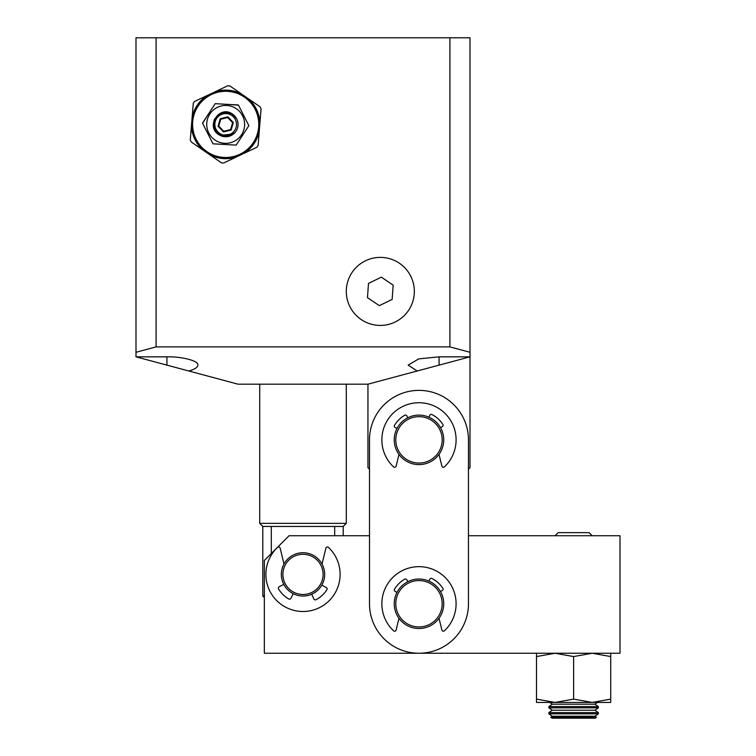 <?xml version="1.0" encoding="UTF-8"?>
<svg xmlns="http://www.w3.org/2000/svg" width="756" height="756" viewBox="0 0 756 756"><rect width="100%" height="100%" fill="white"/><g stroke="black" fill="none" stroke-linecap="round" stroke-linejoin="round"><path stroke-width="1.13" d="M367.945 384.19L238.055 384.19L188.792 370.988C194.689 369.353 197.713 367.397 197.845 365.129C199.234 361.028 182.224 356.463 166.925 356.841L135.995 356.841L135.995 352.277L156.095 346.891L449.905 346.891L470.005 352.277L470.005 356.841L417.208 370.988L439.085 365.129L439.085 356.841L470.005 356.841L470.005 467.69L468.465 469.24L468.465 535.73L620.005 535.73L620.005 653.25L264.345 653.25L264.345 560.47L289.085 535.73L369.495 535.73L369.495 469.24L367.945 467.69L367.945 384.19L417.208 370.988L408.155 365.129L418.758 358.883L439.085 356.841M135.995 352.277L135.995 37.8L470.005 37.8L470.005 352.277M449.905 37.8L449.905 346.891M156.095 37.8L156.095 346.891M135.995 356.841L188.792 370.988M259.705 384.19L259.705 523.36L346.295 523.36L346.295 384.19M259.705 523.36L262.795 526.45L343.205 526.45L346.295 523.36M264.345 597.58L262.795 596.04L264.345 596.04M271.31 553.505L271.31 526.45M334.691 526.45L334.691 535.73M468.465 603.77L468.465 439.85A49.48 49.48 0 0 0 418.975 390.37A49.48 49.48 0 0 0 369.495 439.85L369.495 603.77A49.48 49.48 0 0 0 418.975 653.25A49.48 49.48 0 0 0 468.465 603.77M303.005 552.74A21.65 21.65 0 0 1 324.655 574.39A21.65 21.65 0 0 1 303.005 596.04A21.65 21.65 0 0 1 281.355 574.39A21.65 21.65 0 0 1 303.005 552.74M303.005 554.29A20.1 20.1 0 0 1 323.105 574.39A20.1 20.1 0 0 1 303.005 594.49A20.1 20.1 0 0 1 282.895 574.39A20.1 20.1 0 0 1 303.005 554.29M418.975 415.11A24.74 24.74 0 0 1 443.725 439.85A24.74 24.74 0 0 1 418.975 464.6A24.74 24.74 0 0 1 394.235 439.85A24.74 24.74 0 0 1 418.975 415.11M442.175 439.85A23.2 23.2 0 0 1 418.975 463.05A23.2 23.2 0 0 1 395.785 439.85A23.2 23.2 0 0 1 418.975 416.66A23.2 23.2 0 0 1 442.175 439.85M397.013 428.463L395.152 427.499A1.55 1.55 0 0 1 394.528 425.335A28.435 28.435 0 0 1 404.696 415.271A1.55 1.55 0 0 1 406.851 415.904L407.796 417.784M398.96 454.394L396.116 466.131A1.55 1.55 0 0 1 393.555 466.896A37.11 37.11 0 0 1 418.975 402.74A37.11 37.11 0 0 1 444.433 466.858A1.55 1.55 0 0 1 441.873 466.102L439.009 454.375M428.954 417.217L429.805 415.29A1.55 1.55 0 0 1 431.922 414.534A28.435 28.435 0 0 1 442.855 424.418A1.55 1.55 0 0 1 442.326 426.601L440.493 427.641M397.013 592.383L395.152 591.409A1.55 1.55 0 0 1 394.528 589.245A28.435 28.435 0 0 1 404.696 579.181A1.55 1.55 0 0 1 406.851 579.824L407.796 581.695M398.96 618.304L396.116 630.041A1.55 1.55 0 0 1 393.555 630.806A37.11 37.11 0 0 1 418.975 566.66A37.11 37.11 0 0 1 444.433 630.778A1.55 1.55 0 0 1 441.873 630.022L439.009 618.295M428.954 581.128L429.805 579.209A1.55 1.55 0 0 1 431.922 578.453A28.435 28.435 0 0 1 442.855 588.329A1.55 1.55 0 0 1 442.326 590.512L440.493 591.551M283.784 584.35L279.172 586.741A1.55 1.55 0 0 0 278.558 588.905A28.435 28.435 0 0 0 288.716 598.969A1.55 1.55 0 0 0 290.871 598.336L293.215 593.696M322.018 564.042L325.893 548.138A1.55 1.55 0 0 1 328.454 547.382A37.11 37.11 0 0 1 303.005 611.5A37.11 37.11 0 0 1 277.575 547.353A1.55 1.55 0 0 1 280.145 548.109L283.991 564.023M311.727 594.197L313.825 598.95A1.55 1.55 0 0 0 315.942 599.706A28.435 28.435 0 0 0 326.875 589.822A1.55 1.55 0 0 0 326.346 587.639L321.829 585.078M418.975 579.03A24.74 24.74 0 0 1 443.725 603.77A24.74 24.74 0 0 1 418.975 628.51A24.74 24.74 0 0 1 394.235 603.77A24.74 24.74 0 0 1 418.975 579.03M442.175 603.77A23.2 23.2 0 0 1 418.975 626.96A23.2 23.2 0 0 1 395.785 603.77A23.2 23.2 0 0 1 418.975 580.57A23.2 23.2 0 0 1 442.175 603.77M592.175 702.428L610.725 702.428L610.725 699.111L592.175 702.428L573.615 699.111L555.055 702.428L592.175 702.428M536.505 702.428L555.055 702.428L536.505 699.111L536.505 702.428M610.725 699.111L610.725 653.25M610.725 656.567L592.175 653.25L573.615 656.567L573.615 699.111M573.615 656.567L555.055 653.25L536.505 656.567L536.505 699.111M536.505 656.567L536.505 653.25M594.953 718.2L552.277 718.2L550.737 717.312L596.493 717.312L594.953 718.2M596.493 717.312L594.953 716.234L552.277 716.234L550.737 717.312M598.355 713.844L548.875 713.844L548.875 712.606L598.355 712.606L598.355 713.844L594.953 716.234M598.355 712.606L594.953 710.224L552.277 710.224L548.875 712.606M598.355 707.833L548.875 707.833L548.875 706.595L598.355 706.595L598.355 707.833L594.953 710.224M598.355 706.595L594.953 704.214L552.277 704.214L548.875 706.595M592.175 535.73L589.075 532.64L558.155 532.64L555.055 535.73M361.283 319.599A34.02 34.02 0 0 1 352.126 272.368A34.02 34.02 0 0 1 399.357 263.211A34.02 34.02 0 0 1 408.514 310.442A34.02 34.02 0 0 1 361.283 319.599M393.158 285.144L381.326 277.15L368.484 283.405L367.473 297.656L379.314 305.651L392.156 299.395L393.158 285.144M244.292 95.917A34.02 34.02 0 0 0 197.203 105.793A34.02 34.02 0 0 0 207.078 152.873A34.02 34.02 0 0 0 254.167 143.007A34.02 34.02 0 0 0 244.292 95.917M207.588 152.098A33.094 33.094 0 0 1 197.977 106.294A33.094 33.094 0 0 1 243.782 96.692A33.094 33.094 0 0 1 253.383 142.497A33.094 33.094 0 0 1 207.588 152.098M211.113 93.649L207.333 95.445L211.113 93.649M241.58 94.027A34.275 34.275 0 0 0 214.893 91.863L227.707 85.787A38.66 38.66 0 0 1 229.918 85.967L241.58 94.027M191.438 125.808L192.119 117.473L191.438 125.808A34.275 34.275 0 0 0 202.901 150.009L209.79 154.763A34.275 34.275 0 0 0 236.467 156.936L223.653 163.003A38.66 38.66 0 0 1 221.451 162.823L191.24 141.948A38.66 38.66 0 0 1 190.285 139.945L191.438 125.808M207.333 95.445A34.275 34.275 0 0 0 192.119 117.473L193.262 103.336A38.66 38.66 0 0 1 194.519 101.512L207.333 95.445M259.932 122.982L259.251 131.327L259.932 122.982A34.275 34.275 0 0 0 248.469 98.79L260.13 106.851A38.66 38.66 0 0 1 261.075 108.855L259.932 122.982M244.037 153.345A34.275 34.275 0 0 0 259.251 131.327L258.108 145.454A38.66 38.66 0 0 1 256.842 147.278L244.037 153.345M214.874 130.419L217.832 133.954L221.527 136.052M218.966 134.785L223.228 136.524A12.37 12.37 0 0 0 236.571 118.531L231.345 113.4M236.524 118.446L233.869 115.12M233.623 114.903L231.875 113.683M226.375 112.049L232.451 114.043L236.571 118.531L232.215 113.891M235.418 116.764L234.908 116.159M232.394 114.005L229.144 112.521L219.656 113.589M229.144 112.521L219.731 113.551L213.806 120.941L214.836 130.353L216.462 132.64L214.836 130.353L213.806 120.941L219.731 113.551L229.144 112.521L231.289 113.372M229.843 112.748L229.068 112.493M214.666 118.768L213.334 123.701M232.168 113.863L229.144 112.521L219.731 113.551L213.806 120.941L214.836 130.353L216.462 132.64L215.158 130.892M217.832 133.954L223.228 136.524C227.301 136.845 230.712 135.494 233.443 132.451L231.109 134.181L222.604 135.154L219.788 133.897M214.836 130.353L218.919 134.757L220.686 135.711M218.919 134.757C205.112 126.63 219.552 104.678 232.451 114.043L230.278 112.909M229.871 112.757L229.248 112.549M236.571 118.531L232.357 114.175C220.1 105.519 206.36 126.195 219.552 133.746C224.494 136.543 229.115 136.108 233.443 132.451M231.601 115.337A10.82 10.82 0 0 1 234.747 130.315A10.82 10.82 0 0 1 219.76 133.462A10.82 10.82 0 0 1 216.622 118.475A10.82 10.82 0 0 1 231.601 115.337M222.16 136.26L223.228 136.524M231.138 130.051L233.311 122.5L227.849 116.849L220.223 118.739L218.059 126.299L223.511 131.95L231.138 130.051L230.646 129.531L232.612 122.67L227.65 117.53L227.849 116.849M233.311 122.5L232.612 122.67M223.511 131.95L223.71 131.261L230.646 129.531M218.059 126.299L218.749 126.12L223.71 131.261M220.223 118.739L220.724 119.259L218.749 126.12M227.65 117.53L220.724 119.259M242.515 135.39L248.856 125.676L238.376 104.961L215.205 103.685L202.504 123.115L212.984 143.829L236.165 145.105L242.515 135.39M209.828 114.033A18.947 18.947 0 0 1 236.042 108.533A18.947 18.947 0 0 1 241.542 134.757A18.947 18.947 0 0 1 215.318 140.257A18.947 18.947 0 0 1 209.828 114.033M208.854 113.4L202.617 123.341M238.49 105.188L226.772 104.319M166.925 356.841L166.925 365.129M262.795 526.45L262.795 596.04M343.205 526.45L343.205 535.73M594.953 704.214L597.495 702.428M552.277 716.234L548.875 713.844M552.277 710.224L548.875 707.833M552.277 704.214L549.735 702.428"/></g></svg>
